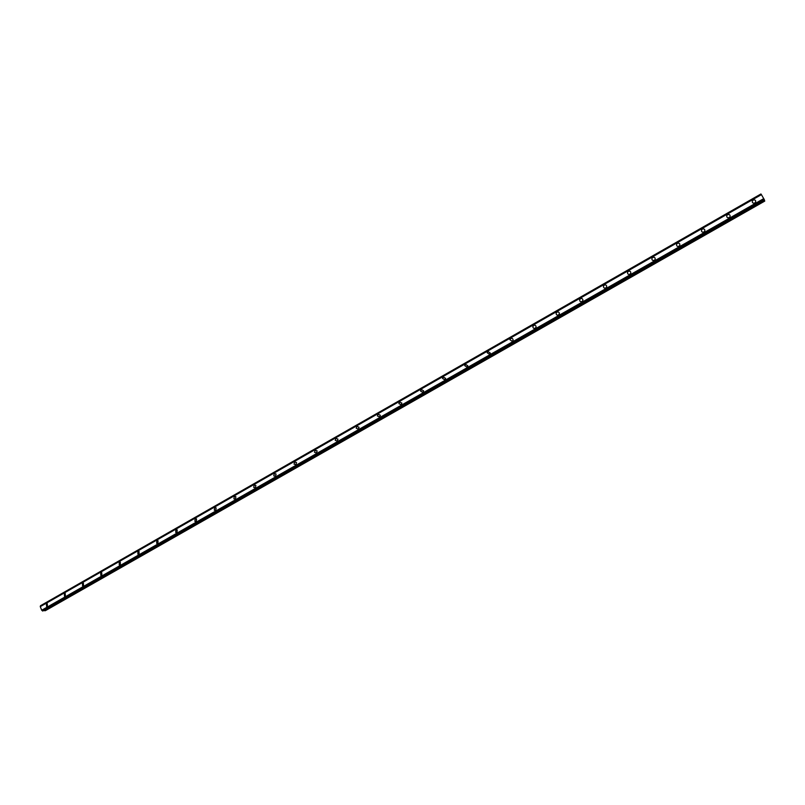 <?xml version="1.0" encoding="UTF-8"?>
<svg xmlns="http://www.w3.org/2000/svg" width="805" height="805" viewBox="0 0 805 805"><rect width="100%" height="100%" fill="white"/><g stroke="black" fill="none" stroke-linecap="round" stroke-linejoin="round"><path stroke-width="1.21" d="M47.455 606.386L46.63 606.487L46.368 603.73L47.213 603.629L47.455 606.386L46.63 606.487L46.378 603.73L47.203 603.629M65.396 596.153L64.521 596.243L64.299 593.486L65.195 593.396L65.396 596.153L64.521 596.243L64.309 593.486L65.195 593.396M83.529 585.819L82.583 585.889L82.412 583.142L83.368 583.072L83.529 585.819L82.583 585.889L82.422 583.142L83.368 583.072M101.843 575.374L100.836 575.434L100.716 572.697L101.732 572.637L101.843 575.374L100.836 575.434L100.716 572.697L101.732 572.637M120.348 564.818L119.271 564.858L119.2 562.132L120.287 562.101L120.348 564.818L119.271 564.858L119.21 562.132L120.287 562.101M139.044 554.162L137.897 554.172L137.886 551.465L139.044 551.455L139.044 554.162L137.897 554.172L137.886 551.465L139.044 551.455M157.931 543.385L156.703 543.365L156.764 540.688L158.001 540.719L157.931 543.385L156.703 543.365L156.764 540.688L158.001 540.719M177.019 532.497L175.711 532.427L175.832 529.791L177.16 529.861L177.019 532.497L175.711 532.427L175.832 529.791L177.16 529.861M196.309 521.499L194.911 521.378L195.112 518.782L196.521 518.913L196.309 521.499L194.911 521.378L195.112 518.782L196.521 518.913M215.81 510.38L214.311 510.199L214.593 507.653L216.102 507.854L215.81 510.38L214.311 510.199L214.593 507.653L216.102 507.854M235.513 499.15L233.923 498.889L234.275 496.413L235.885 496.685L235.513 499.15L233.923 498.889L234.275 496.413L235.885 496.685M255.427 487.79L253.736 487.438L254.179 485.043L255.879 485.405L255.427 487.79L253.736 487.438L254.179 485.043L255.879 485.405M275.562 476.308L273.77 475.866L274.284 473.561L276.085 474.024L275.562 476.308L273.781 475.866L274.294 473.561L276.085 474.024M295.908 464.706L294.036 464.153L294.62 461.949L296.502 462.513L295.908 464.706L294.036 464.153L294.62 461.949L296.502 462.513M316.476 452.984L314.524 452.299L315.168 450.206L317.14 450.901L316.476 452.984L314.524 452.299L315.178 450.206L317.14 450.901M337.275 441.12L335.242 440.325L335.947 438.343L337.989 439.158L337.275 441.12L335.242 440.325L335.947 438.343L337.989 439.158M358.305 429.135L356.202 428.21L356.957 426.338L359.06 427.284L358.305 429.135L356.202 428.21L356.957 426.348L359.06 427.284M379.558 417.01L377.404 415.964L378.199 414.213L380.352 415.279L379.558 417.01L377.404 415.964L378.199 414.213L380.352 415.279M401.061 404.754L398.857 403.577L399.672 401.947L401.876 403.134L401.061 404.754L398.857 403.577L399.672 401.947L401.876 403.134M422.796 392.357L420.552 391.069L421.387 389.54L423.631 390.848L422.796 392.357L420.562 391.069L421.387 389.54L423.621 390.848M444.773 379.819L442.509 378.42L443.354 377.002L445.618 378.42L444.773 379.819L442.509 378.42L443.354 377.002L445.618 378.42M467.001 367.15L464.716 365.641L465.562 364.313L467.846 365.832L467.001 367.15L464.716 365.641L465.562 364.313L467.846 365.832M489.49 354.331L487.186 352.721L488.021 351.483L490.326 353.103L489.49 354.331L487.186 352.721L488.021 351.483L490.326 353.103M512.232 341.36L509.907 339.66L510.742 338.513C512.252 338.07 513.027 338.633 513.067 340.213L512.232 341.36L509.907 339.66L510.742 338.513C512.252 338.07 513.027 338.633 513.067 340.213M535.234 328.239C533.675 328.682 532.89 328.088 532.9 326.468L533.725 325.381C535.295 324.938 536.08 325.532 536.06 327.172L535.234 328.239C533.675 328.682 532.89 328.088 532.9 326.468L533.725 325.381C535.295 324.938 536.08 325.532 536.06 327.172M558.509 314.966C556.879 315.419 556.094 314.795 556.164 313.115L556.98 312.109C558.61 311.666 559.394 312.28 559.314 313.97L558.509 314.966C556.879 315.419 556.094 314.795 556.164 313.115L556.98 312.109C558.61 311.656 559.394 312.28 559.314 313.97M582.045 301.543C580.355 301.996 579.57 301.352 579.701 299.621L580.496 298.675C582.196 298.222 582.981 298.866 582.84 300.607L582.045 301.543C580.365 301.996 579.58 301.352 579.701 299.631L580.496 298.675C582.196 298.222 582.971 298.866 582.84 300.607M605.873 287.969C604.122 288.411 603.327 287.747 603.509 285.976L604.293 285.081C606.044 284.638 606.829 285.302 606.648 287.073L605.873 287.969C604.122 288.411 603.327 287.747 603.509 285.976L604.293 285.081C606.044 284.638 606.829 285.302 606.648 287.073M629.973 274.223C628.162 274.666 627.367 273.992 627.598 272.181L628.363 271.325C630.184 270.882 630.969 271.567 630.738 273.378L629.973 274.223C628.162 274.666 627.367 273.992 627.598 272.181L628.363 271.325C630.184 270.882 630.969 271.567 630.728 273.378M652.734 257.419C654.596 256.966 655.391 257.67 655.109 259.522L654.354 260.317C652.493 260.77 651.698 260.065 651.98 258.224L652.734 257.419M654.354 260.317C652.493 260.77 651.698 260.065 651.98 258.224L652.724 257.419C654.596 256.966 655.391 257.67 655.099 259.522M677.387 243.331C679.309 242.889 680.104 243.603 679.762 245.485L679.028 246.25C677.116 246.692 676.321 245.978 676.643 244.106L677.387 243.331M679.028 246.25C677.116 246.692 676.321 245.978 676.643 244.096L677.377 243.331C679.309 242.879 680.104 243.603 679.762 245.485M704.003 232.001C702.03 232.454 701.236 231.729 701.608 229.817L702.332 229.083C704.315 228.63 705.11 229.365 704.727 231.287L704.003 232.001C702.03 232.464 701.236 231.729 701.608 229.817L702.332 229.083C704.315 228.63 705.11 229.365 704.727 231.287M729.28 217.592C727.257 218.044 726.452 217.3 726.875 215.358L727.579 214.663C729.612 214.211 730.417 214.955 729.984 216.907L729.28 217.592C727.257 218.044 726.452 217.31 726.875 215.358L727.579 214.663C729.612 214.211 730.417 214.955 729.984 216.907M754.869 203.001C752.786 203.464 751.981 202.709 752.444 200.737L753.138 200.063C755.221 199.61 756.026 200.365 755.553 202.347L754.869 203.001C752.786 203.464 751.981 202.709 752.444 200.737L753.138 200.063C755.221 199.61 756.026 200.365 755.553 202.347M761.369 194.589L760.946 193.975L40.451 605.984M40.411 606.004L761.087 194.166L40.31 606.547M764.297 199.65L761.379 194.579L40.26 606.578L41.699 610.23L42.866 610.985L764.428 199.942L42.494 610.884M764.428 199.942L42.826 611.005M44.074 610.301L45.301 610.713L764.75 201.099L764.267 200.032M763.774 198.634L41.709 610.24L763.764 198.614M40.25 606.648L761.419 194.639L40.25 606.658M763.824 198.714L41.769 610.301M760.997 194.045L40.461 605.843M761.027 194.096L40.471 605.893M761.148 194.257L40.391 606.115M764.136 199.338L42.242 610.693M764.217 199.479L42.353 610.794M764.227 199.509L42.393 610.794M764.337 199.71L42.524 610.935M764.408 199.861L42.655 611.025M764.589 200.646L44.527 610.693M764.68 200.827L44.728 610.774M760.946 193.975L40.492 605.732"/></g></svg>
